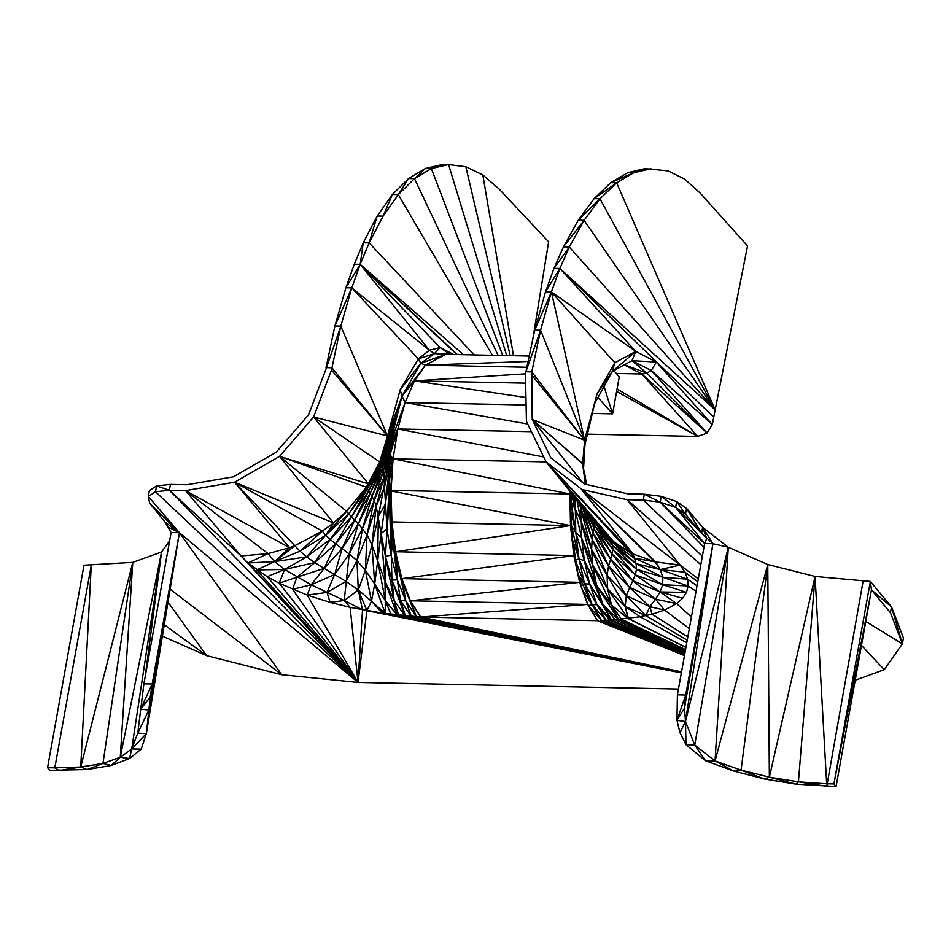 <?xml version="1.0" encoding="UTF-8"?>
<svg xmlns="http://www.w3.org/2000/svg" width="951" height="951" viewBox="0 0 951 951"><rect width="100%" height="100%" fill="white"/><g stroke="black" fill="none" stroke-linecap="round" stroke-linejoin="round"><path stroke-width="1.43" d="M450.132 354.426L448.468 353.38L445.805 354.343L425.418 365.16L414.434 380.887L402.047 396.044L400.109 389.886L387.485 435.927L331.911 367.764L326.027 367.633L334.907 325.991L345.914 287.725L360.179 264.33L354.295 264.223L345.914 287.725L351.775 287.891L340.791 326.134L331.507 370.058L313.592 416.978L380.448 462.471L387.853 436.973L402.047 396.044L405.078 402.546L397.839 428.972L393.072 458.834L391.075 490.407L391.919 521.909L395.545 551.735L401.821 578.636L410.368 600.782L420.734 617.056L382.147 613.074L350.123 607.368L330.104 602.363L307.197 595.076L279.178 583.225L267.16 576.698L247.985 562.968L241.102 555.99L185.528 490.609L169.385 490.276L155.5 491.762L148.297 496.493L149.699 503.198L165.034 522.099L171.109 532.536L179.418 532.703L146.359 733.661L141.188 749.126L129.538 758.529L111.208 765.472L87.23 769.537L49.714 770.322L47.55 767.719L83.985 565.203L132.771 562.374L161.563 551.996L145.194 676.577M529.208 356.054L445.805 354.343L420.806 363.282L425.418 365.16L402.047 396.044L387.485 435.927L340.791 326.134L325.563 370.236L308.552 414.814L276.218 452.236L233.494 476.796L186.895 484.76L170.443 484.428L156.558 485.913L155.5 491.762L358.028 682.438L678.443 689.047M47.55 767.719L54.813 767.873L91.26 565.358L80.728 767.029L132.771 562.374L102.958 763.439L120.266 757.293L161.563 551.996L169.623 540.834M132.771 562.374L120.266 757.293L131.725 748.936L137.764 733.126L143.898 683.828L152.196 683.995L150.246 697L179.418 532.703L358.028 682.438L169.385 490.276L156.558 485.913L149.355 490.645L148.297 496.493L179.418 532.703L168.707 527.353M162.395 636.171L206.7 655.679L281.746 674.723L358.028 682.438L241.102 555.99L268.051 553.601L185.528 490.609L234.576 482.216L322.341 531.122L325.694 535.211L348.755 513.837L367.371 488.85L381.03 463.898L388.579 438.982L389.791 444.866L397.839 428.972L390.076 454.673L393.072 458.834L389.387 480.314L391.075 490.407L390.29 515.311L391.919 521.909L393.143 541.797L397.043 562.54L402.546 582.262L416.122 616.581L405.827 600.877L411.01 616.189L400.573 600.592L404.936 615.725L394.13 600.473L396.983 614.952L385.274 600.509L385.214 613.49L371.484 601.198L366.908 610.697L358.301 590L362.509 609.888L344.25 600.497L330.104 602.363L327.025 592.425L307.197 595.076L311.143 584.817L284.611 569.471L274.625 561.613L268.051 553.601L289.532 547.693L185.528 490.609M148.879 709.933L140.558 709.256L150.246 697L146.359 733.661L137.764 733.126L148.879 709.933L179.418 532.703L165.034 522.099L170.526 531.264M140.558 709.256L152.196 683.995L179.418 532.703L149.699 503.198M171.109 532.536L143.898 683.828M170.443 484.428L169.385 490.276L241.102 555.99M445.805 354.343L434.476 353.617L420.806 363.282L418.357 358.896L400.109 389.886L420.806 363.282L402.047 396.044L388.234 438.019L387.485 435.927L379.758 461.901L366.337 487.162L346.533 511.329L333.516 522.967L322.341 531.122L295.048 545.577L289.532 547.693L234.576 482.216L300.005 551.188L325.694 535.211L330.187 539.455L351.406 516.797L368.679 490.847L381.743 465.681L388.971 440.254L382.516 468.07L389.791 444.866L389.934 446.578L397.839 428.972L531.431 431.671M307.197 595.076L358.028 682.438L292.551 589.358L296.89 577.209L279.178 583.225L358.028 682.438L267.16 576.698L284.611 569.471L256.711 569.911L358.028 682.438L247.985 562.968L268.051 553.601M256.711 569.911L274.625 561.613L247.985 562.968M582.868 482.775L532.215 419.439L531.775 371.889L525.891 371.758L525.475 374.052L526.426 421.376L546.1 461.865L608.188 536.958L597.965 525.784L546.1 461.865L633.057 553.969L581.465 489.373L655.762 561.982L660.22 569.566L662.811 577.245L662.704 584.722L686.467 592.366L682.604 598.274L660.101 591.962L676.625 603.612L664.535 610.102L652.065 614.215L640.154 616.795L611.588 619.993L596.99 604.646L592.164 604.741L601.46 620.432L606.084 620.242L601.46 620.432L588.384 605.561L597.478 620.706L420.734 617.056L410.309 601.08L402.546 582.262L405.827 600.877L400.573 600.592L391.931 580.027L394.13 600.473L384.965 581.061L385.274 600.509L374.706 584.057L371.484 601.198L358.301 590L344.25 600.497L311.143 584.817L334.609 574.547L349.219 553.957L362.557 528.376L383.942 477.2L390.088 450.334L397.839 428.972L543.71 456.967M525.951 397.518L414.434 380.887L405.078 402.546L389.791 444.866L383.277 471.553L389.934 446.578L383.942 477.2L376.156 506.17L371.924 544.935L374.706 584.057L385.214 613.49L681.392 672.702M684.47 655.572L597.478 620.706L587.659 604.444L579.611 582.333L573.798 555.586L570.505 525.594L569.911 493.973L393.072 458.834L389.541 472.956L381.125 533.606L384.965 581.061L396.983 614.952L681.427 672.5L398.659 615.131L394.13 600.473L385.44 556.466L390.98 555.122L393.143 541.797L397.043 562.54L402.546 582.262L416.122 616.581L681.522 671.941L416.348 616.593L410.309 601.08M588.384 605.561L582.214 589.608L592.164 604.741L588.384 605.561L587.659 604.444L410.368 600.782L579.611 582.333L573.798 555.586L571.563 525.867L570.505 525.594L389.351 490.633L385.44 556.466L391.931 580.027L404.936 615.725L681.463 672.298L405.423 615.773L400.573 600.592L397.328 579.908L397.043 562.54L405.827 600.877L397.328 579.908L391.503 529.101L390.98 555.122L397.328 579.908L391.931 580.027L390.29 515.311L391.503 529.101L391.919 521.909L570.505 525.594L571.42 494.912L569.911 493.973L570.089 491.429M393.072 458.834L389.981 458.703L389.779 464.884L393.072 458.834L546.112 461.889L630.085 552.472L633.057 553.969L636.1 563.681L662.811 577.245L688.144 585.982L686.467 592.366L660.101 591.962L655.501 599.142L664.535 610.102L649.854 606.726L645.848 615.689L625.247 606.512L628.064 618.542L611.529 605.121L618.495 619.493L603.065 604.753L611.588 619.993L606.084 620.242L592.164 604.741L578.089 574.547L572.633 540.358L579.04 559.033L571.563 525.867L575.819 532.655L571.194 502.247L574.808 508.464L573.81 496.018M685.053 652.338L611.588 619.993L589.62 584.104L596.99 604.646L584.568 583.795L575.165 559.782L579.04 559.033L575.819 532.655L575.058 497.563M685.386 650.472L618.495 619.493L596.574 585.388L603.065 604.753L589.62 584.104L579.04 559.033L584.389 560.567L575.819 532.655L581.572 537.731L574.808 508.464L580.835 520.637L576.865 499.786M685.921 647.488L628.064 618.542L607.618 588.812L611.529 605.121L596.574 585.388L581.572 537.731L581.18 510.402L579.979 503.614M687.228 640.225L645.848 615.689L626.269 595.576L625.247 606.512L607.618 588.812L591.605 549.452L581.18 510.402L581.632 505.659M603.647 532.001L610.994 541.107L630.085 552.472L613.668 541.725L610.994 541.107L608.188 536.958L613.668 541.725L546.1 461.865L680.155 565.049L684.946 572.181L687.632 579.218L688.144 585.982L662.704 584.722L660.101 591.962L632.76 580.728L655.501 599.142L649.854 606.726L626.269 595.576L607.083 575.153L625.247 606.512L628.397 618.507L685.944 647.381M682.604 598.274L676.625 603.612L655.501 599.142L629.407 587.302L649.854 606.726L652.065 614.215L687.823 636.944M531.3 374.48L584.603 440.194L531.775 371.889L540.584 330.211L525.891 371.758L534.7 330.14L545.517 291.886L559.877 268.444L553.981 268.337L545.517 291.886L551.414 291.945L559.877 268.444L569.304 247.034L563.444 246.88L553.981 268.337L569.304 247.034L584.116 220.311L578.256 220.156L594.125 198.628L610.756 182.687L627.85 172.63L645.087 168.624L668.03 170.883L684.613 179.121L700.412 193.315L747.534 245.929L713.726 417.204L559.877 268.444L713.726 417.204L712.311 424.526L707.08 433.062L646.858 373.125L624.415 364.815M630.085 552.472L633.996 558.082L655.762 561.982L680.155 565.049L627.137 499.715L581.465 489.373L654.847 561.756L660.22 569.566L684.946 572.181L697.761 581.691M700.828 564.656L627.137 499.715L643.28 500.048L660.184 502.187L661.242 496.339L644.338 494.199L627.886 493.866L584.496 484.035L550.891 457.906L532.215 419.439L582.642 463.815L584.603 440.194L597.038 393.94L614.833 362.747L635.791 351.406L656.345 362.058L712.311 424.526L651.316 370.51L707.08 433.062L641.818 373.993L624.248 364.899M585.317 484.225L582.642 463.815L583.343 465.55L584.603 440.194L597.038 393.94L612.408 371.377L614.833 362.747L551.414 291.945L635.791 351.406L631.963 360.679L651.316 370.51L656.345 362.058L631.963 360.679L612.408 371.377L635.791 351.406L559.877 268.444L715.164 409.881L616.628 182.818L610.756 182.687L633.723 172.749L627.85 172.63L650.96 168.755L633.723 172.749L616.628 182.818L599.986 198.771L594.125 198.628L616.628 182.818M586.422 484.475L582.63 463.47L532.215 419.439L584.603 440.194L585.031 441.597L594.672 403.462L612.408 371.377M702.337 556.287L643.28 500.048L644.338 494.199L660.184 502.187L704.632 543.544L712.941 543.71L701.588 533.166L685.505 514.253L675.638 507.382L660.184 502.187L703.954 547.289M540.584 330.211L534.7 330.14L551.414 291.945L540.584 330.211L584.603 440.194L551.414 291.945M584.116 220.311L563.444 246.88L578.256 220.156L599.986 198.771L715.164 409.881L584.116 220.311L599.986 198.771M593.234 519.959L612.527 545.28L610.994 541.107L633.996 558.082L660.22 569.566L687.632 579.218L662.811 577.245L636.492 569.257L635.292 574.88L660.101 591.962M676.684 501.534L675.638 507.382L661.242 496.339L676.684 501.534L686.563 508.405L685.505 514.253L676.684 501.534M855.211 680.238L884.252 669.67L902.392 643.863L890.445 612.741L891.491 606.893L870.355 581.441L833.92 783.945L836.084 786.548L795.928 784.171L764.247 778.952L733.542 770.999L705.594 760.776L685.968 744.692L679.977 732.71L676.969 720.359L677.409 694.836L704.632 543.544L706.688 538.456L702.634 527.318L701.588 533.166L686.563 508.405L702.634 527.318L712.941 543.71L728.3 547.265L702.634 527.318M676.969 720.359L684.494 708.186L685.505 721.524L676.969 720.359L685.719 695.015L684.494 708.186L712.941 543.71L685.505 721.524L728.3 547.265L767.766 564.514L815.066 576.449L870.355 581.441L871.461 589.882L836.084 786.548M677.409 694.836L685.719 695.015L712.941 543.71M890.445 612.741L871.461 589.882L891.491 606.893L903.45 638.014L902.392 643.863L891.491 606.893M694.777 745.097L705.594 760.776L715.045 760.966L733.542 770.999L741.055 770.108L767.766 564.514L715.045 760.966L694.777 745.097L685.968 744.692L685.505 721.524L694.777 745.097L728.3 547.265L715.045 760.966L741.055 770.108L769.359 777.193L815.066 576.449L826.657 783.802L833.92 783.945L871.461 589.882M863.08 581.287L826.764 786.358L798.424 781.841L815.066 576.449M767.766 564.514L769.359 777.193L798.424 781.841L826.657 783.802M590.904 517.082L594.351 524.988L612.884 549.595L612.527 545.28L636.1 563.681L636.492 569.257L662.704 584.722L635.292 574.88L626.269 595.576L608.604 565.857L593.186 533.142L585.602 510.544M141.188 749.126L131.725 748.936L161.563 551.996M102.958 763.439L87.23 769.537L80.728 767.029L59.021 770.512L54.813 767.873L80.728 767.029L102.958 763.439L111.208 765.472L120.266 757.293L129.538 758.529L131.725 748.936L146.359 733.661M685.505 721.524L679.977 732.71M585.067 444.165L594.672 403.462L585.127 443.178L583.343 465.55L585.031 441.597L583.641 467.357M586.315 484.451L582.642 463.815M528.067 361.463L425.418 365.16L526.842 367.264M525.523 373.826L414.434 380.887L525.665 383.158M582.214 589.608L578.089 574.547L579.611 582.333L401.821 578.636L573.798 555.586L395.545 551.735L570.505 525.594L571.194 502.247M389.934 446.578L389.981 458.703L384.454 487.185L389.779 464.884L389.577 501.795L391.075 490.407L569.911 493.973L570.303 491.703M389.779 464.884L385.119 504.529L389.387 480.314L386.986 528.744L389.577 501.795L390.29 515.311M527.698 423.991L405.078 402.546L526.105 404.995M388.971 440.254L402.047 396.044L388.579 438.982L381.743 465.681L382.516 468.07L402.047 396.044L389.791 444.866M380.448 462.471L367.371 488.85L368.441 483.893L313.592 416.978L387.485 435.927L380.448 462.471L381.743 465.681L370.284 493.189L382.516 468.07L383.942 477.2L386.986 528.744L390.98 555.122L389.577 501.795M387.485 435.927L331.507 370.058M418.357 358.896L351.775 287.891L429.448 350.241L434.476 353.617L440.123 347.567L448.468 353.38L434.476 353.617L418.357 358.896L429.448 350.241L440.123 347.567L453.603 354.497M569.911 493.973L570.564 492.012M572.704 494.663L574.808 508.464L571.503 493.177M387.853 436.973L381.03 463.898L388.234 438.019L388.579 438.982M390.076 454.673L378.355 516.452L385.119 504.529M390.088 450.334L384.454 487.185L376.156 506.17L381.125 533.606L386.986 528.744M381.125 533.606L385.44 556.466L384.965 581.061L377.678 560.888L381.125 533.606M382.516 468.07L372.114 496.113L383.277 471.553L374.1 500.095L376.156 506.17L367.038 534.819L371.924 544.935L378.355 516.452L377.678 560.888L385.274 600.509L390.92 614.227L681.403 672.619M381.03 463.898L368.679 490.847L374.1 500.095L367.038 534.819L365.362 570.196L371.924 544.935L377.678 560.888L374.706 584.057L365.362 570.196L371.484 601.198L382.147 613.074L681.38 672.749M379.758 461.901L367.371 488.85L368.679 490.847L354.652 520.042L370.284 493.189L358.396 523.763L367.038 534.819L356.958 560.674L365.362 570.196L358.301 590L356.958 560.674L362.557 528.376L372.114 496.113L358.396 523.763L349.219 553.957L356.958 560.674L346.021 581.418L358.301 590M368.441 483.893L279.558 456.361L366.337 487.162L367.371 488.85L351.406 516.797L358.396 523.763L342.098 548.596L349.219 553.957L344.25 600.497L350.123 607.368L358.028 682.438L362.509 609.888M366.337 487.162L348.755 513.837L351.406 516.797L335.703 543.877L354.652 520.042L342.098 548.596L334.609 574.547L346.021 581.418L327.025 592.425L334.609 574.547L324.125 568.436L342.098 548.596L335.703 543.877L324.125 568.436L311.143 584.817L292.551 589.358M346.533 511.329L348.755 513.837L330.187 539.455L335.703 543.877L314.733 562.6L324.125 568.436L296.89 577.209L314.733 562.6L330.187 539.455L306.626 556.87L314.733 562.6L284.611 569.471L306.626 556.87L346.533 511.329L279.558 456.361L333.516 522.967L325.694 535.211M313.592 416.978L279.558 456.361L234.576 482.216L333.516 522.967M322.341 531.122L300.005 551.188L306.626 556.87L274.625 561.613L300.005 551.188M295.048 545.577L274.625 561.613L289.532 547.693M340.791 326.134L334.907 325.991L351.775 287.891L360.179 264.33L369.143 242.862L383.098 216.127L398.303 194.586L414.481 178.633L431.338 168.565L448.563 164.571L465.824 166.722L482.835 174.96L499.251 189.166L548.632 241.816L532.917 338.532M429.448 350.241L360.179 264.33L363.246 242.79L354.295 264.223M442.667 164.452L425.442 168.458L408.585 178.526L392.406 194.48L377.202 216.032L363.246 242.79L369.143 242.862L377.202 216.032L383.098 216.127L392.406 194.48L398.303 194.586L408.585 178.526L414.481 178.633L425.442 168.458L431.338 168.565L442.667 164.452L448.563 164.571L506.693 355.591M456.932 354.568L360.179 264.33L457.455 354.58M616.307 373.47L641.818 373.993L646.858 373.125L631.963 360.679M641.818 373.993L697.737 436.438L707.08 433.062M597.965 397.506L612.599 413.851L619.244 376.917L613.847 370.581M584.306 471.423L586.553 484.511M646.858 373.125L651.316 370.51M578.089 574.547L584.568 583.795L589.62 584.104L584.389 560.567L581.572 537.731L592.711 565.286L591.605 549.452L607.083 575.153L607.618 588.812L592.711 565.286L580.835 520.637L591.605 549.452L592.164 539.467L582.416 506.621M463.506 354.699L360.179 264.33L440.123 347.567L449.597 354.093M582.868 507.168L593.186 533.142L629.407 587.302L608.604 565.857L610.601 559.343L594.006 528.625L588.657 514.313M571.563 525.867L571.147 512.232L575.819 532.655M592.164 604.741L584.568 583.795L579.04 559.033M578.517 501.831L592.164 539.467L594.351 524.988L591.356 517.641M587.338 512.684L594.006 528.625L612.171 554.171L594.351 524.988L593.281 520.019M598.928 526.83L612.527 545.28L636.492 569.257L612.884 549.595L635.292 574.88L612.171 554.171L632.76 580.728L610.601 559.343L612.884 549.595L593.567 520.363M685.219 651.387L615.238 619.755L603.065 604.753L584.389 560.567L596.574 585.388L592.711 565.286L611.529 605.121L621.431 619.22L685.54 649.604M592.164 539.467L608.604 565.857L607.083 575.153L592.164 539.467M698.272 578.897L680.155 565.049L660.22 569.566L636.1 563.681L610.994 541.107M617.056 389.03L697.737 436.438L587.433 434.155M592.318 413.423L612.599 413.851L604.075 386.451M164.273 624.759L206.7 655.679L167.994 602.185M170.122 589.204L281.746 674.723L179.418 532.703M279.178 583.225L284.611 569.471M358.028 682.438L366.908 610.697L681.356 672.892M405.827 600.877L411.296 616.212L681.498 672.095L411.01 616.189M681.546 671.822L420.734 617.056L587.659 604.444M684.613 654.787L600.937 620.456M684.637 654.668L601.46 620.432M684.779 653.896L604.991 620.29M684.815 653.646L606.084 620.242L596.99 604.646L609.746 620.088L684.97 652.79M686.765 642.852L640.154 616.795L625.247 606.512M689.32 628.611L664.535 610.102M691.401 617.033L676.625 603.612M688.144 585.982L696.049 591.237M697.012 585.852L687.632 579.218M633.057 553.969L654.847 561.756M569.304 247.034L715.164 409.881M704.632 543.544L675.638 507.382L706.688 538.456M675.638 507.382L701.588 533.166M884.252 669.67L861.487 645.372M865.79 621.431L902.392 643.863M798.424 781.841L795.928 784.171L769.359 777.193L764.247 778.952L741.055 770.108M482.835 174.96L513.481 355.733M465.824 166.722L510.2 355.662M431.338 168.565L502.758 355.508M414.481 178.633L498.122 355.412M398.303 194.586L492.392 355.294M369.143 242.862L474.228 354.925M616.83 391.515L697.737 436.438"/></g></svg>

